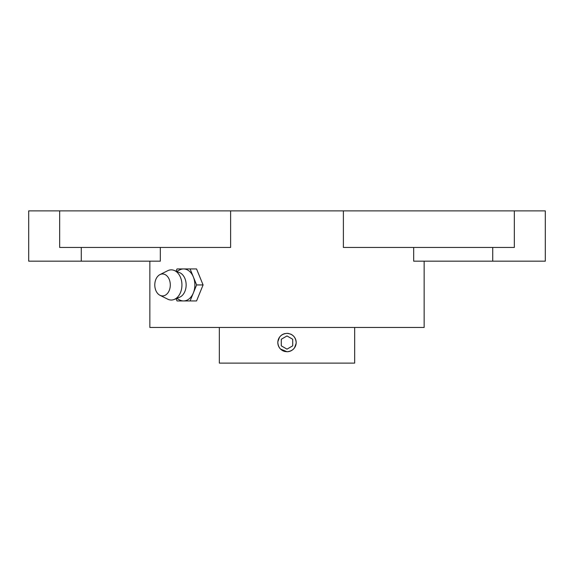 <?xml version="1.0" encoding="UTF-8"?>
<svg xmlns="http://www.w3.org/2000/svg" width="574" height="574" viewBox="0 0 574 574"><rect width="100%" height="100%" fill="white"/><g stroke="black" fill="none" stroke-linecap="round" stroke-linejoin="round"><path stroke-width="0.86" d="M296.184 342.563L296.184 342.527A9.184 9.184 0 0 1 287 351.733C281.418 351.188 278.361 348.124 277.816 342.549C278.361 336.967 281.418 333.903 287 333.358A9.184 9.184 0 0 1 288.765 333.53M293.501 336.055L292.13 334.922M287 333.358C292.582 333.903 295.639 336.967 296.184 342.549A9.184 9.184 0 0 0 290.516 334.061L290.487 334.046M294.462 347.909L296.141 343.46M354.66 327.46L354.66 363.12L219.34 363.12L219.34 327.46M413.675 247.451L413.675 261.17L545.3 261.17L545.3 210.88L28.7 210.88L28.7 261.17L160.325 261.17L160.325 247.451M424.15 261.17L424.15 327.46L149.85 327.46L149.85 261.17M279.538 337.189L277.859 341.63M285.235 351.561A9.184 9.184 0 0 1 277.816 342.549L277.816 342.549A9.184 9.184 0 0 1 285.235 333.53M287 349.143L281.289 345.842L281.289 339.248L287 335.948L292.711 339.248L292.711 345.842L287 349.143M296.184 342.549C295.639 348.124 292.582 351.188 287 351.733L280.499 349.035M343.381 210.88L343.381 247.451L514.34 247.451L514.34 210.88M59.66 210.88L59.66 247.451L230.619 247.451L230.619 210.88M159.959 274.602L167.716 270.72A15.089 10.669 90 0 1 174.231 270.447L179.605 272.643A12.8 9.055 90 0 1 186.141 284.941A12.8 9.055 90 0 1 179.605 297.239L174.231 299.434A15.089 10.669 90 0 1 167.716 299.169L159.959 295.287A10.971 7.756 90 0 1 154.786 284.941A10.971 7.756 90 0 1 159.959 274.602A10.971 7.756 90 0 1 170.299 284.941A10.971 7.756 90 0 1 159.959 295.287M190.087 268.941L183.558 268.941A16 11.315 90 0 1 193.352 276.941L190.087 268.941L196.552 268.941L203.081 284.941L196.617 284.941L193.352 276.941A16 11.315 90 0 1 194.866 284.941A16 11.315 90 0 1 193.352 292.941A16 11.315 90 0 1 183.558 300.941A16 11.315 90 0 1 179.597 299.929L176.727 298.415M174.231 270.447A15.089 10.669 90 0 1 181.936 284.941A15.089 10.669 90 0 1 174.231 299.434M176.727 271.466L179.597 269.952A16 11.315 90 0 1 183.558 268.941L177.022 268.941L176.096 271.208M176.096 298.674L177.022 300.941L190.087 300.941L196.617 284.941M203.081 284.941L196.552 300.941L190.087 300.941M492.729 247.451L492.729 261.17M81.271 247.451L81.271 261.17"/></g></svg>
